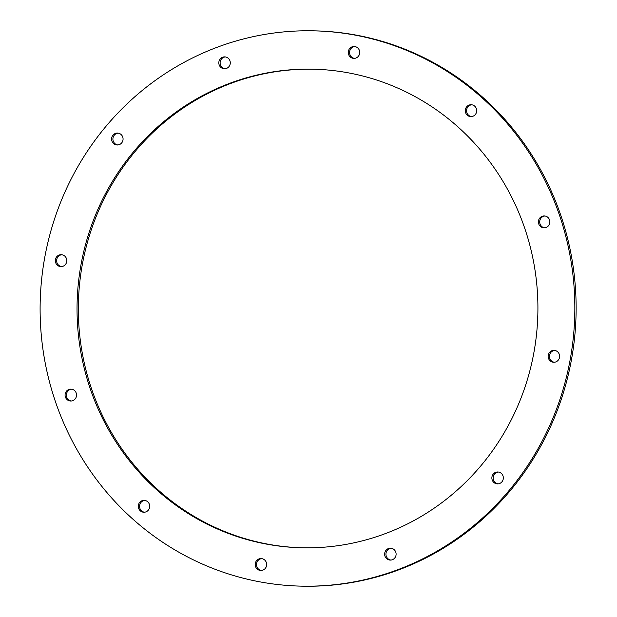 <?xml version="1.0" encoding="UTF-8"?>
<svg xmlns="http://www.w3.org/2000/svg" width="617" height="617" viewBox="0 0 617 617"><rect width="100%" height="100%" fill="white"/><g stroke="black" fill="none" stroke-linecap="round" stroke-linejoin="round"><path stroke-width="0.93" d="M314.122 69.212A239.365 230.434 -88.6 0 0 79.593 283.897A239.365 230.434 -88.6 0 0 266.004 543.801A239.365 230.434 -88.6 0 0 302.114 547.788M264.716 543.77A239.365 230.434 91.4 0 1 78.336 283.527A239.365 230.434 91.4 0 1 313.482 69.197A239.365 230.434 91.4 0 1 537.839 314.269A239.365 230.434 91.4 0 1 301.466 547.773A239.365 230.434 91.4 0 1 264.716 543.77M71.603 389.18A5.946 5.723 -88.6 0 0 71.31 400.996M69.752 400.919A5.946 5.723 91.4 0 1 70.963 389.126A5.946 5.723 91.4 0 1 76.539 395.212A5.946 5.723 91.4 0 1 69.752 400.919M144.764 500.41A5.946 5.723 -88.6 0 0 144.471 512.218M142.913 512.141A5.946 5.723 91.4 0 1 144.123 500.356A5.946 5.723 91.4 0 1 149.7 506.441A5.946 5.723 91.4 0 1 142.913 512.141M261.739 558.632A5.946 5.723 -88.6 0 0 261.438 570.447M259.88 570.37A5.946 5.723 91.4 0 1 261.091 558.578A5.946 5.723 91.4 0 1 266.667 564.663A5.946 5.723 91.4 0 1 259.88 570.37M391.178 548.251A5.946 5.723 -88.6 0 0 390.877 560.066M389.319 559.989A5.946 5.723 91.4 0 1 390.53 548.197A5.946 5.723 91.4 0 1 396.106 554.282A5.946 5.723 91.4 0 1 389.319 559.989M498.397 472.044A5.946 5.723 -88.6 0 0 498.104 483.859M496.546 483.782A5.946 5.723 91.4 0 1 497.757 471.99A5.946 5.723 91.4 0 1 503.333 478.082A5.946 5.723 91.4 0 1 496.546 483.782M554.675 350.433A5.946 5.723 -88.6 0 0 554.382 362.248M552.824 362.171A5.946 5.723 91.4 0 1 554.035 350.379A5.946 5.723 91.4 0 1 559.604 356.472A5.946 5.723 91.4 0 1 552.824 362.171M544.927 216.004A5.946 5.723 -88.6 0 0 544.634 227.82M543.076 227.742A5.946 5.723 91.4 0 1 544.287 215.95A5.946 5.723 91.4 0 1 549.863 222.043A5.946 5.723 91.4 0 1 543.076 227.742M471.766 104.782A5.946 5.723 -88.6 0 0 471.473 116.59M469.915 116.513A5.946 5.723 91.4 0 1 471.126 104.728A5.946 5.723 91.4 0 1 476.702 110.813A5.946 5.723 91.4 0 1 469.915 116.513M354.798 46.553A5.946 5.723 -88.6 0 0 354.497 58.368M352.939 58.291A5.946 5.723 91.4 0 1 354.15 46.499A5.946 5.723 91.4 0 1 359.726 52.592A5.946 5.723 91.4 0 1 352.939 58.291M225.359 56.934A5.946 5.723 -88.6 0 0 225.058 68.749M223.501 68.672A5.946 5.723 91.4 0 1 224.719 56.88A5.946 5.723 91.4 0 1 230.288 62.973A5.946 5.723 91.4 0 1 223.501 68.672M118.132 133.141A5.946 5.723 -88.6 0 0 117.839 144.956M116.281 144.879A5.946 5.723 91.4 0 1 117.492 133.087A5.946 5.723 91.4 0 1 123.068 139.172A5.946 5.723 91.4 0 1 116.281 144.879M61.854 254.752A5.946 5.723 -88.6 0 0 61.561 266.567M60.003 266.49A5.946 5.723 91.4 0 1 61.214 254.698A5.946 5.723 91.4 0 1 66.79 260.783A5.946 5.723 91.4 0 1 60.003 266.49M300.51 586.119L301.79 586.15A277.719 267.362 -88.6 0 0 576.039 315.225A277.719 267.362 -88.6 0 0 315.727 30.881L314.446 30.85A277.719 267.362 -88.6 0 0 41.617 279.532A277.719 267.362 -88.6 0 0 257.867 581.476A277.719 267.362 -88.6 0 0 300.51 586.119A277.719 267.362 -88.6 0 0 574.751 315.194A277.719 267.362 -88.6 0 0 314.446 30.85"/></g></svg>
